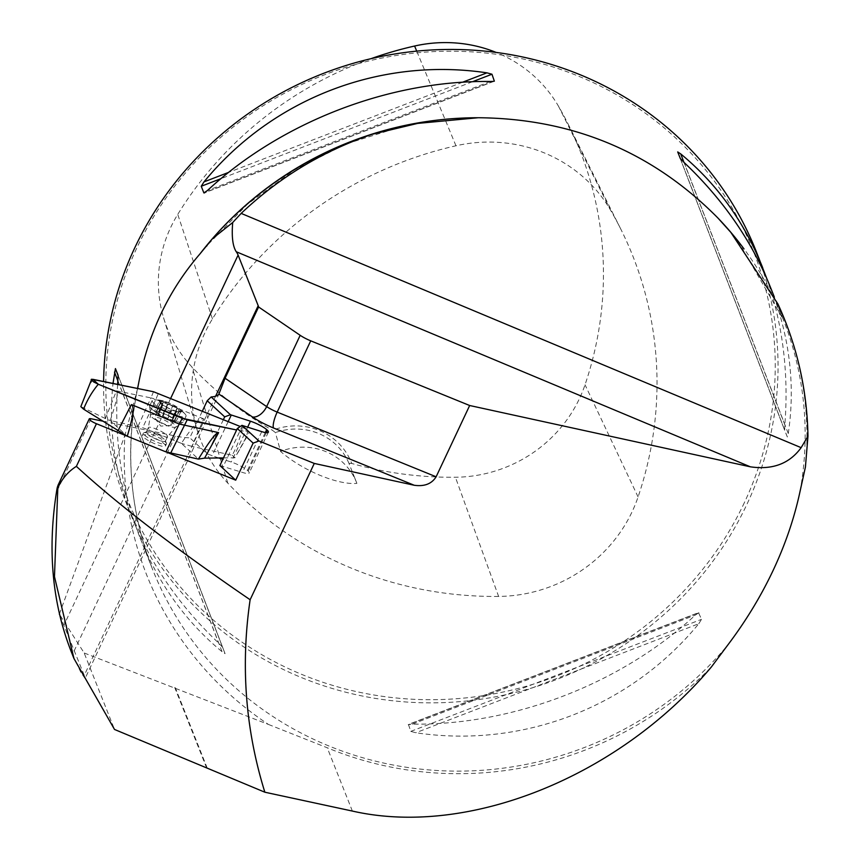 <?xml version="1.0" encoding="UTF-8"?>
<svg xmlns="http://www.w3.org/2000/svg" width="860" height="860" viewBox="0 0 860 860"><rect width="100%" height="100%" fill="white"/><g stroke="black" fill="none" stroke-linecap="round" stroke-linejoin="round"><path stroke-width="0.64" stroke-dasharray="4.3 3.22" d="M153.488 391.73L150.951 397.9L116.444 390.838L105.415 418.594L110.188 420.508L127.194 436.192L166.765 452.231M103.34 421.271L175.29 435.998A93.278 18.866 25.2 0 0 189.791 437.794L202.347 411.112M71.047 651.203L72.423 654.6L175.29 435.998M72.53 654.858L81.044 672.778L85.097 678.422L84.248 675.358L59.351 614.126L84.162 652.976L114.52 729.463M59.351 614.126L124.969 435.117A346.72 331.917 158.4 0 0 268.449 724.442L84.162 652.976M268.449 724.442L327.241 747.77A340.452 325.918 158.4 0 0 711.295 667.08M805.422 467.023A340.452 325.918 158.4 0 0 784.933 320.318M137.643 388.483L124.969 435.117M756.058 251.023A339.173 324.704 -21.6 0 1 746.964 504.229A339.173 324.704 -21.6 0 1 429.065 702.856A339.173 324.704 -21.6 0 1 125.56 501.272A339.173 324.704 -21.6 0 1 103.598 381.507M698.771 623.726L701.534 619.34L698.503 612.642L408.425 724.421L410.8 731.376L415.821 732.752C522.547 748.695 630.401 707.135 698.771 623.726L415.821 732.752M698.9 612.686L695.342 615.093C621.146 683.808 513.291 725.367 412.392 724.131L408.167 724.722L698.9 612.686M766.464 277.726C782.729 323.672 788.856 372.713 784.847 424.872L784.696 430.355L787.341 437.009L788.276 433.504C795.521 384.871 789.62 336.206 770.549 287.541M677.701 151.919L784.696 430.344L677.701 151.93M117.648 384.388C113.982 439.202 121.454 490.329 140.051 537.79C158.573 583.918 185.91 621.887 222.052 651.697L225.073 653.675L222.428 647.021L218.633 643.065C179.643 606.096 150.844 564.429 132.214 518.064C114.67 473.355 108.263 428.484 113.004 383.442M351.729 463.454L348.934 463.325L356.889 483.374C337.464 485.147 301.978 470.183 280.564 451.435L275.415 432.569L272.448 430.29A61.898 59.254 -21.6 0 1 351.729 463.454A363.511 347.988 158.4 0 0 455.413 477.246A134.569 128.817 158.4 0 0 585.037 384.775A363.511 347.988 158.4 0 0 568.03 123.894A363.511 347.988 158.4 0 0 558.495 106.231A134.569 128.817 158.4 0 0 496.102 52.406M498.617 596.432A373.735 357.781 -21.6 0 1 227.814 483.148A144.792 138.611 -21.6 0 1 197.198 430.086A144.792 138.611 -21.6 0 1 212.452 318.877A373.735 357.781 -21.6 0 1 455.961 145.781A144.792 138.611 -21.6 0 1 610.793 210.56A373.735 357.781 -21.6 0 1 620.597 228.717A373.735 357.781 -21.6 0 1 638.088 496.94A144.792 138.611 -21.6 0 1 498.617 596.432L455.413 477.246M371.068 58.663A363.511 347.988 158.4 0 0 177.751 214.387A134.569 128.817 158.4 0 0 163.572 317.738A134.569 128.817 158.4 0 0 192.027 367.048A363.511 347.988 158.4 0 0 272.448 430.29M744.394 502.584A336.636 322.263 -21.6 0 1 167.044 570.245A336.636 322.263 -21.6 0 1 410.177 53.567A336.636 322.263 -21.6 0 1 744.394 502.584M356.889 483.374A59.351 56.825 158.4 0 0 356.524 482.428A59.351 56.825 158.4 0 0 280.564 451.435M348.934 463.325A59.351 56.825 158.4 0 0 275.415 432.569M165.442 445.383A12.717 2.569 25.2 0 0 164.238 443.889A12.717 2.569 25.2 0 0 151.768 436.826A12.717 2.569 25.2 0 0 142.448 435.171A12.717 2.569 25.2 0 0 152.865 442.911A12.717 2.569 25.2 0 0 165.464 445.996A12.717 2.569 25.2 0 0 165.442 445.383M219.891 465.561L242.541 472.441A13.566 2.741 25.2 0 0 249.174 473.011A13.566 2.741 25.2 0 0 248.185 471.076L247.486 470.42A13.566 2.741 25.2 0 0 231.254 462.024L222.826 459.315M218.655 457.971L207.26 453.908L189.791 437.794M242.552 425.474L223.353 466.27M223.385 419.637L207.26 453.908M228.19 421.594L212.065 455.854M266.256 432.688L248.185 471.076M265.299 432.558L247.486 470.42M180.406 409.51A12.717 2.569 -154.8 0 1 176.375 411.381A12.717 2.569 -154.8 0 1 161.035 403.888A12.717 2.569 -154.8 0 1 162.174 400.599A12.717 2.569 -154.8 0 1 179.536 408.769A12.717 2.569 -154.8 0 1 180.406 409.51M158.315 414.756L162.723 405.393L159.283 401.233A11.954 2.419 -154.8 0 1 165.163 401.62A11.954 2.419 -154.8 0 1 176.01 406.608A11.954 2.419 -154.8 0 1 180.987 411.188A11.954 2.419 -154.8 0 1 179.869 411.746A11.954 2.419 -154.8 0 1 175.107 410.8A11.954 2.419 -154.8 0 1 164.249 405.812A11.954 2.419 -154.8 0 1 159.659 402.243A11.954 2.419 -154.8 0 1 159.283 401.233L154.52 411.327L158.476 414.692L162.68 405.307L158.476 414.692M151.521 408.876A18.651 3.773 -154.8 0 1 149.651 406.242A18.651 3.773 -154.8 0 1 149.715 405.78A18.651 3.773 -154.8 0 1 163.389 408.21A18.651 3.773 -154.8 0 1 181.675 418.573A18.651 3.773 -154.8 0 1 183.47 421.669A18.651 3.773 -154.8 0 1 183.158 422.013A18.651 3.773 -154.8 0 1 168.807 418.831A18.651 3.773 -154.8 0 1 151.521 408.876M184.223 413.155A18.651 3.773 -154.8 0 1 185.126 414.079A18.651 3.773 -154.8 0 1 186.018 416.251A18.651 3.773 -154.8 0 1 167.539 411.725A18.651 3.773 -154.8 0 1 152.263 400.373A18.651 3.773 -154.8 0 1 154.51 399.674A18.651 3.773 -154.8 0 1 169.603 404.372A18.651 3.773 -154.8 0 1 184.223 413.155M165.206 441.825A12.717 2.569 -154.8 0 1 166.41 443.341A12.717 2.569 -154.8 0 1 166.431 443.932A12.717 2.569 -154.8 0 1 153.832 440.847A12.717 2.569 -154.8 0 1 143.416 433.107A12.717 2.569 -154.8 0 1 143.889 432.741A12.717 2.569 -154.8 0 1 153.929 435.257A12.717 2.569 -154.8 0 1 165.206 441.825M147.243 433.892A10.599 2.139 25.2 0 0 157.638 439.772A10.599 2.139 25.2 0 0 165.4 441.159A10.599 2.139 25.2 0 0 165.389 440.653A10.599 2.139 25.2 0 0 164.378 439.395A10.599 2.139 25.2 0 0 154.983 433.924A10.599 2.139 25.2 0 0 146.619 431.827A10.599 2.139 25.2 0 0 146.221 432.128A10.599 2.139 25.2 0 0 147.243 433.892M164.249 405.812L162.529 404.974L157.928 414.746L167.41 419.572L171.85 410.123L164.249 405.812M159.659 402.243L161.078 404.114L160.508 403.351L156.101 412.714M159.283 401.233L161.83 403.233L163.292 402.996L159.046 412.015L156.187 411.531L160.637 402.082M167.41 419.572L172.075 421.26L171.667 420.701L172.322 420.562L176.192 421.389L172.72 418.723L172.785 417.96L168.216 415.412L172.624 406.049L167.797 403.834L165.163 401.62L163.335 402.265L163.292 402.996M168.216 415.412L158.649 411.456L163.26 401.652L159.046 412.015M172.624 406.049L176.01 406.608L176.816 408.586L179.02 410.629L180.987 411.188L176.171 411.564L171.85 410.123M180.987 411.188L176.192 421.389M171.828 420.991L176.687 411.456L172.075 421.26M179.869 411.746L175.902 411.682L171.763 420.927M172.785 417.96L177.386 408.188L172.484 417.96M172.408 417.949L176.816 408.586L172.247 418.014M157.111 412.477A9.105 1.838 -154.8 0 0 157.993 413.993A9.105 1.838 25.2 0 0 164.959 418.196A9.105 1.838 25.2 0 0 172.322 420.562A9.105 1.838 25.2 0 0 173.602 420.228A9.105 1.838 25.2 0 0 172.72 418.723A9.105 1.838 25.2 0 0 165.754 414.509A9.105 1.838 25.2 0 0 158.391 412.144A9.105 1.838 -154.8 0 0 157.111 412.477L154.725 417.551A9.105 1.838 25.2 0 0 154.994 418.401A9.105 1.838 25.2 0 0 155.606 419.056A9.105 1.838 25.2 0 0 163.034 423.486A9.105 1.838 25.2 0 0 170.387 425.646A9.105 1.838 25.2 0 0 171.215 425.302A9.105 1.838 25.2 0 0 170.334 423.786A9.105 1.838 25.2 0 0 161.4 418.734A9.105 1.838 25.2 0 0 154.725 417.551M163.314 413.133L167.754 403.684M168.302 415.423L172.752 405.974M174.774 420.067L179.213 410.618M174.526 421.174L178.977 411.725M162.411 417.283L166.861 407.833M155.95 412.639L160.39 403.19M156.187 411.531L154.52 411.327M242.359 427.334L247.895 430.269L249.475 432.15L236.629 429.989L240.284 426.495L242.359 427.334C240.553 436.891 237.177 446.2 232.221 455.262L191.834 446.362L203.702 418.863C200.358 417.68 192.919 425.85 181.395 443.362L198.466 459.089M110.188 420.508L110.22 420.497C116.67 401.351 118.744 391.461 116.444 390.838M181.395 443.362L142.717 427.689L110.22 420.497M203.702 418.863L155.832 399.47L158.369 393.3M223.482 457.918L234.963 457.789L245.541 438.417L247.691 432.257M105.415 418.594L80.829 406.619M81.947 403.673L89.29 385.56L92.955 379.335M138.095 426.205L150.951 397.9L153.198 398.502L155.832 399.47L142.717 427.689M232.221 455.262L234.963 457.789M191.834 446.362L181.46 443.394M91.052 418.755L56.438 492.307M215.613 396.191L84.248 675.358M207.292 768.27L175.343 687.785M352.374 811.066L327.241 747.77M800.058 491.361A339.173 324.704 158.4 0 0 783.17 319.318A339.173 324.704 158.4 0 0 744.04 248.948M137.535 388.462A339.173 324.704 158.4 0 0 152.661 569.567A339.173 324.704 158.4 0 0 727.689 645.15M170.71 398.298L64.156 624.726M227.814 483.148L192.027 367.048M455.961 145.781L416.713 51.116M212.452 318.877L177.751 214.387M638.088 496.94L585.037 384.775M610.793 210.56L558.495 106.231M412.392 724.131L695.342 615.093M410.8 731.376L701.534 619.34M462.594 82.227L228.599 172.398M472.484 81.732L220.912 178.676M493.328 81.377L205.174 192.414M490.383 81.474L207.432 190.511M788.276 433.504L684.141 162.529M787.341 437.009L680.335 158.584M784.847 424.872L683.969 162.379M117.927 380.722L222.052 651.697M118.078 375.261L225.073 653.675L118.078 375.25M118.142 375.637L222.428 647.021M117.906 380.958L218.633 643.065M206.658 768.001L174.72 687.548M261.741 431.634L242.541 472.441M247.669 427.119L231.254 462.024M151.919 417.218A14.007 2.838 25.2 0 0 164.894 424.69A14.007 2.838 25.2 0 0 175.676 427.087A14.007 2.838 25.2 0 0 174.558 424.496A14.007 2.838 25.2 0 0 160.089 416.433A14.007 2.838 25.2 0 0 150.511 415.24A14.007 2.838 25.2 0 0 151.919 417.218M166.507 434.88A10.599 2.139 -154.8 0 1 167.528 436.644A10.599 2.139 -154.8 0 1 157.025 434.063A10.599 2.139 -154.8 0 1 148.35 427.613A10.599 2.139 -154.8 0 1 156.111 429A10.599 2.139 -154.8 0 1 166.507 434.88M163.389 413.198L167.797 403.834M158.95 411.779L163.357 402.415M156.337 411.607L160.745 402.233M174.612 419.992L179.02 410.629M174.376 421.11L178.783 411.736M162.508 417.293L166.915 407.93M167.324 419.508L171.731 410.145M219.322 393.246L85.118 678.433M738.181 241.348L783.17 319.318L774.269 296.894M140.051 537.79L152.661 569.567C130.225 512.098 125.022 452.693 137.073 391.354M401.566 126.614L346.107 143.921L294.227 170.043L247.444 204.218L207.142 245.444M132.214 518.064L125.56 501.272M163.572 317.738L197.198 430.086M568.03 123.894L620.597 228.717M356.524 482.428L353.019 473.613M494.349 81.173L204.272 192.952M268.363 432.204L249.174 473.011M165.4 441.159L167.528 436.644L175.676 427.087L183.158 422.013M146.221 432.128L148.35 427.613L150.511 415.24L149.651 406.242M152.263 400.373L149.715 405.78M186.018 416.251L183.47 421.669M185.126 414.079A42.398 42.398 0 0 0 179.536 408.769M162.174 400.599A42.398 42.398 0 0 0 154.51 399.674M143.416 433.107L142.448 435.171M166.431 443.932L165.464 445.996M146.619 431.827L143.889 432.741M165.389 440.653L166.41 443.341M171.667 420.701L175.902 411.682M173.602 420.228L171.215 425.302M154.994 418.401L160.777 426.087L170.387 425.646M237.532 453.284L249.475 432.15"/><path stroke-width="1.29" d="M198.434 459.089C209.453 441.115 216.182 432.29 218.623 432.634L204.583 458.133L198.434 459.089L165.937 451.898L96.438 423.722L76.379 466.356C117.444 504.186 175.365 548.648 250.131 599.742C240.51 665.511 245.423 729.667 264.858 792.211L352.374 811.066C467.947 837.425 618.372 777.074 711.295 667.08L727.689 645.15C745.727 621.296 760.896 596.346 773.183 570.288C785.416 544.219 794.382 517.913 800.058 491.361L805.422 467.023L807.97 436.171L801.133 447.662C789.491 463.669 772.559 470.054 750.361 466.819L469.667 405.512L436.127 476.784C431.72 483.858 424.421 486.685 414.251 485.266L273.523 427.99A27.133 5.482 -154.8 0 1 252.464 416.971L218.87 394.073L225.073 378.239L258.602 306.977L300.183 335.314A13.566 2.741 25.2 0 0 310.718 340.829L469.667 405.512M166.765 452.231L235.715 480.17L253.141 443.126L258.892 440.987L314.276 463.433L250.131 599.742M96.438 423.722A6.783 1.376 -154.8 0 1 89.257 418.885A6.783 1.376 -154.8 0 1 91.052 418.755L103.34 421.271M76.379 466.356C68.531 471.291 62.468 478.203 58.2 487.093C57.846 484.965 57.265 486.706 56.438 492.307C47.418 550.185 52.288 603.15 71.047 651.203L73.949 658.513L54.47 576.63L57.91 485.481M232.705 222.525L241.165 213.398C279.188 177.353 322.909 150.973 372.337 134.246A340.452 325.918 158.4 0 0 212.603 238.521L232.705 222.525C231.533 236.586 232.716 246.325 236.253 251.743A93.278 18.866 -154.8 0 1 238.102 255.076L258.193 305.698A93.278 18.866 -154.8 0 1 258.602 306.977M219.322 393.246L218.87 394.073A93.278 18.866 25.2 0 1 211.162 396.944L230.437 414.724L224.686 416.863L223.385 419.637M224.686 416.863L207.228 400.749L211.162 396.944M207.228 400.749L202.347 411.112M314.276 463.433L414.251 485.266M253.141 443.126L237.317 428.527L241.961 425.356L261.741 431.634A13.566 2.741 25.2 0 0 268.363 432.204A13.566 2.741 25.2 0 0 267.385 430.269L266.686 429.624A13.566 2.741 25.2 0 0 250.453 421.217L230.437 414.724M241.961 425.356L258.892 440.987M73.949 658.513L114.52 729.463L264.858 792.211M807.97 436.171C807.239 396.041 799.585 357.47 784.986 320.468L777.881 303.913A340.452 325.918 158.4 0 1 784.879 320.167A340.452 325.918 158.4 0 1 784.933 320.318M744.04 248.948A339.173 324.704 158.4 0 0 717.896 217.999L730.86 232.404L777.881 303.913M212.603 238.521L199.875 254.012C168.377 290.551 147.855 334.153 138.32 384.839L137.643 388.483M372.337 134.246L417.605 123.41L478.224 117.734A339.173 324.704 158.4 0 0 199.875 254.012M59.609 614.663L59.351 614.126M717.896 217.999C652.622 151.962 572.728 118.54 478.224 117.734M103.598 381.507A339.173 324.704 -21.6 0 1 382.152 56.266A339.173 324.704 -21.6 0 1 756.058 251.023L766.464 277.726M493.328 81.377L490.383 81.474C389.483 80.227 281.629 121.787 207.432 190.511L203.874 192.919L201.24 186.254L204.003 181.879C272.373 98.47 380.227 56.91 486.954 72.842L491.963 74.229L494.349 81.173M204.272 192.952L205.174 192.414M774.269 296.894L770.549 287.541C751.93 241.176 723.131 199.509 684.141 162.529L680.335 158.584L677.701 151.919M677.701 151.93L680.712 153.908C716.864 183.718 744.201 221.686 762.723 267.815M113.004 383.442L115.433 368.596L118.078 375.25L117.648 384.388M496.102 52.406A134.569 128.817 158.4 0 0 414.595 46.032A363.511 347.988 158.4 0 0 371.068 58.663M235.715 480.17L219.891 465.561L237.317 428.527M222.826 459.315L218.655 457.971M231.265 415.058L228.19 421.594M267.385 430.269L266.256 432.688M266.686 429.624L265.299 432.558M165.937 451.898L179.235 424.002L131.365 404.598C134.579 406.07 133.203 416.616 127.258 436.224M179.224 424.002L218.623 432.634M91.16 379.475L93.504 381.829L98.298 384.259L187.168 419.863L236.629 429.989L182.277 418.293L98.298 384.259L92.955 379.335L153.488 391.73L240.284 426.495L153.488 391.73L91.676 379.217L80.829 406.619L83.57 409.156L127.194 436.192M204.583 458.133L223.482 457.918M98.298 384.259C92.127 391.665 87.215 399.964 83.57 409.156M258.193 305.698L215.613 396.191M138.32 384.839A339.173 324.704 158.4 0 0 137.535 388.462M238.102 255.076L170.71 398.298M416.713 51.116L414.595 46.032M486.954 72.842L462.594 82.227M228.599 172.398L204.003 181.879M491.963 74.229L472.484 81.732M220.912 178.676L201.24 186.254M683.969 162.379L680.712 153.908M115.433 368.596L118.142 375.637M114.498 372.09L117.906 380.958M310.718 340.829L277.178 412.101A13.566 3.386 -67.9 0 0 273.523 427.99M225.073 378.239L266.654 406.587A13.566 2.741 25.2 0 0 277.178 412.101L436.127 476.784M252.464 416.971A13.566 8.235 -55.7 0 0 266.654 406.587L300.183 335.314M241.165 213.398L801.133 447.662M750.361 466.819L236.253 251.743M250.453 421.217L247.669 427.119M170.559 453.381L187.168 419.863M118.175 430.365L131.365 404.598M179.235 424.002L182.277 418.293M730.86 232.404L738.181 241.348M417.68 123.399L401.566 126.614M207.142 245.444L206.432 246.304M57.942 485.416L89.257 418.885"/></g></svg>
